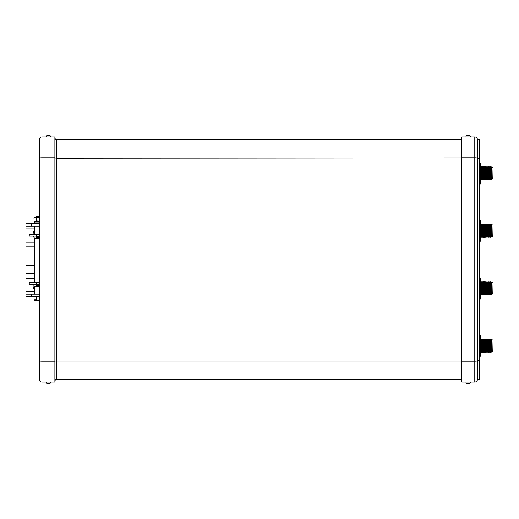 <?xml version="1.0" encoding="UTF-8"?>
<svg xmlns="http://www.w3.org/2000/svg" width="519" height="519" viewBox="0 0 519 519"><rect width="100%" height="100%" fill="white"/><g stroke="black" fill="none" stroke-linecap="round" stroke-linejoin="round"><path stroke-width="0.78" d="M50.765 136.958A1.531 1.531 0 0 0 49.227 135.427L49.195 135.427M46.055 136.958A1.531 1.531 0 0 1 47.586 135.427L49.227 135.427M470.649 136.958A1.531 1.531 0 0 0 469.118 135.427L469.118 135.427M465.939 136.958A1.531 1.531 0 0 1 467.476 135.427L468.806 135.472M49.227 383.573L47.586 383.573A1.531 1.531 0 0 1 46.055 382.042L50.765 382.042A1.531 1.531 0 0 1 49.227 383.573M465.939 382.042A1.531 1.531 0 0 0 467.476 383.573L467.781 383.528M470.649 382.042A1.531 1.531 0 0 1 469.118 383.573L467.522 383.573M480.257 163.083L480.257 164.205L479.679 161.519L480.257 164.205L479.679 167.384L480.257 172.743L479.679 179.1L480.257 183.402A2.744 2.744 0 0 1 479.679 184.965L479.601 184.965M480.257 179.029L480.257 167.455L480.685 166.716L480.685 179.769L480.257 179.029M480.685 179.769L481.145 178.984L481.145 167.501L480.685 166.716M481.145 178.984L481.6 179.769L481.6 166.716L481.145 167.501M481.6 179.769L482.054 178.984L482.054 167.501L481.6 166.716M482.054 178.984L482.514 179.769L482.514 166.716L482.054 167.501M482.514 179.769L482.968 178.984L482.968 167.501L482.514 166.716M482.968 178.984L483.423 179.846L483.423 166.638L482.968 167.501M483.423 179.846L483.883 179.061L483.883 167.423L483.423 166.638M483.883 179.061L484.337 179.846L484.337 166.638L483.883 167.423M484.337 179.846L484.791 179.061L484.791 167.423L484.337 166.638M484.791 179.061L485.252 179.846L485.252 166.638L484.791 167.423M485.252 179.846L485.706 179.061L485.706 167.423L485.252 166.638M485.706 179.061L486.16 179.846L486.16 166.638L485.706 167.423M486.16 179.846L486.621 179.061L486.621 167.423L486.16 166.638M486.621 179.061L487.075 179.846L487.075 166.638L486.621 167.423M487.075 179.846L487.529 179.061L487.529 167.423L487.075 166.638M487.529 179.061L487.983 179.924L487.983 166.56L487.529 167.423M487.983 179.924L488.444 179.139L488.444 167.345L487.983 166.56M488.444 179.139L488.898 179.924L488.898 166.56L488.444 167.345M488.898 179.924L489.352 179.139L489.352 167.345L488.898 166.56M489.352 179.139L489.813 179.924L489.813 166.56L489.352 167.345M489.813 179.924L490.267 179.139L490.267 167.345L489.813 166.56M490.267 179.139L490.721 179.924L490.721 166.56L490.267 167.345M490.721 179.924L491.182 179.139L491.182 167.345L490.721 166.56M491.182 179.139L491.182 167.345M492.791 179.061L493.05 167.676L493.05 178.802L491.668 179.061L491.402 166.962M491.668 179.061L491.402 179.522M492.791 167.423L491.668 167.423M480.257 220.588L480.257 221.71L479.679 219.024L480.257 221.71L479.679 224.889L480.257 230.248L479.679 236.606L480.257 240.907A2.744 2.744 0 0 1 479.679 242.47L479.601 242.47M480.257 236.534L480.257 224.961L480.685 224.221L480.685 237.274L480.257 236.534M480.685 237.274L481.145 236.489L481.145 225.006L480.685 224.221M481.145 236.489L481.6 237.274L481.6 224.221L481.145 225.006M481.6 237.274L482.054 236.489L482.054 225.006L481.6 224.221M482.054 236.489L482.514 237.274L482.514 224.221L482.054 225.006M482.514 237.274L482.968 236.489L482.968 225.006L482.514 224.221M482.968 236.489L483.423 237.352L483.423 224.143L482.968 225.006M483.423 237.352L483.883 236.567L483.883 224.928L483.423 224.143M483.883 236.567L484.337 237.352L484.337 224.143L483.883 224.928M484.337 237.352L484.791 236.567L484.791 224.928L484.337 224.143M484.791 236.567L485.252 237.352L485.252 224.143L484.791 224.928M485.252 237.352L485.706 236.567L485.706 224.928L485.252 224.143M485.706 236.567L486.16 237.352L486.16 224.143L485.706 224.928M486.16 237.352L486.621 236.567L486.621 224.928L486.16 224.143M486.621 236.567L487.075 237.352L487.075 224.143L486.621 224.928M487.075 237.352L487.529 236.567L487.529 224.928L487.075 224.143M487.529 236.567L487.983 237.43L487.983 224.065L487.529 224.928M487.983 237.43L488.444 236.645L488.444 224.85L487.983 224.065M488.444 236.645L488.898 237.43L488.898 224.065L488.444 224.85M488.898 237.43L489.352 236.645L489.352 224.85L488.898 224.065M489.352 236.645L489.813 237.43L489.813 224.065L489.352 224.85M489.813 237.43L490.267 236.645L490.267 224.85L489.813 224.065M490.267 236.645L490.721 237.43L490.721 224.065L490.267 224.85M490.721 237.43L491.182 236.645L491.182 224.85L490.721 224.065M491.182 236.645L491.182 224.85M492.791 236.567L493.05 225.188L493.05 236.307L491.668 236.567L491.402 224.468M491.668 236.567L491.402 237.027M492.791 224.928L491.668 224.928M480.257 278.093L480.257 279.216L479.679 276.53L480.257 279.216L479.679 282.394L480.257 287.753L479.679 294.111L480.257 298.412A2.744 2.744 0 0 1 479.679 299.976L479.601 299.976M480.257 294.039L480.257 282.466L480.685 281.726L480.685 294.779L480.257 294.039M480.685 294.779L481.145 293.994L481.145 282.511L480.685 281.726M481.145 293.994L481.6 294.779L481.6 281.726L481.145 282.511M481.6 294.779L482.054 293.994L482.054 282.511L481.6 281.726M482.054 293.994L482.514 294.779L482.514 281.726L482.054 282.511M482.514 294.779L482.968 293.994L482.968 282.511L482.514 281.726M482.968 293.994L483.423 294.857L483.423 281.648L482.968 282.511M483.423 294.857L483.883 294.072L483.883 282.433L483.423 281.648M483.883 294.072L484.337 294.857L484.337 281.648L483.883 282.433M484.337 294.857L484.791 294.072L484.791 282.433L484.337 281.648M484.791 294.072L485.252 294.857L485.252 281.648L484.791 282.433M485.252 294.857L485.706 294.072L485.706 282.433L485.252 281.648M485.706 294.072L486.16 294.857L486.16 281.648L485.706 282.433M486.16 294.857L486.621 294.072L486.621 282.433L486.16 281.648M486.621 294.072L487.075 294.857L487.075 281.648L486.621 282.433M487.075 294.857L487.529 294.072L487.529 282.433L487.075 281.648M487.529 294.072L487.983 294.935L487.983 281.57L487.529 282.433M487.983 294.935L488.444 294.15L488.444 282.355L487.983 281.57M488.444 294.15L488.898 294.935L488.898 281.57L488.444 282.355M488.898 294.935L489.352 294.15L489.352 282.355L488.898 281.57M489.352 294.15L489.813 294.935L489.813 281.57L489.352 282.355M489.813 294.935L490.267 294.15L490.267 282.355L489.813 281.57M490.267 294.15L490.721 294.935L490.721 281.57L490.267 282.355M490.721 294.935L491.182 294.15L491.182 282.355L490.721 281.57M491.182 294.15L491.182 282.355M492.791 294.072L493.05 282.693L493.05 293.812L491.668 294.072L491.402 281.973M491.668 294.072L491.402 294.533M492.791 282.433L491.668 282.433M480.257 335.598L480.257 336.721L479.679 334.035L480.257 336.721L479.679 339.9L480.257 345.258L479.679 351.616L480.257 355.917A2.744 2.744 0 0 1 479.679 357.481L479.601 357.481M480.257 351.545L480.257 339.971L480.685 339.231L480.685 352.284L480.257 351.545M480.685 352.284L481.145 351.499L481.145 340.016L480.685 339.231M481.145 351.499L481.6 352.284L481.6 339.231L481.145 340.016M481.6 352.284L482.054 351.499L482.054 340.016L481.6 339.231M482.054 351.499L482.514 352.284L482.514 339.231L482.054 340.016M482.514 352.284L482.968 351.499L482.968 340.016L482.514 339.231M482.968 351.499L483.423 352.362L483.423 339.154L482.968 340.016M483.423 352.362L483.883 351.577L483.883 339.939L483.423 339.154M483.883 351.577L484.337 352.362L484.337 339.154L483.883 339.939M484.337 352.362L484.791 351.577L484.791 339.939L484.337 339.154M484.791 351.577L485.252 352.362L485.252 339.154L484.791 339.939M485.252 352.362L485.706 351.577L485.706 339.939L485.252 339.154M485.706 351.577L486.16 352.362L486.16 339.154L485.706 339.939M486.16 352.362L486.621 351.577L486.621 339.939L486.16 339.154M486.621 351.577L487.075 352.362L487.075 339.154L486.621 339.939M487.075 352.362L487.529 351.577L487.529 339.939L487.075 339.154M487.529 351.577L487.983 352.44L487.983 339.076L487.529 339.939M487.983 352.44L488.444 351.655L488.444 339.861L487.983 339.076M488.444 351.655L488.898 352.44L488.898 339.076L488.444 339.861M488.898 352.44L489.352 351.655L489.352 339.861L488.898 339.076M489.352 351.655L489.813 352.44L489.813 339.076L489.352 339.861M489.813 352.44L490.267 351.655L490.267 339.861L489.813 339.076M490.267 351.655L490.721 352.44L490.721 339.076L490.267 339.861M490.721 352.44L491.182 351.655L491.182 339.861L490.721 339.076M491.182 351.655L491.182 339.861M492.791 351.577L493.05 340.198L493.05 351.324L491.668 351.577L491.402 339.478M491.668 351.577L491.402 352.038M492.791 339.939L491.668 339.939M469.04 135.537L468.067 135.427M49.156 135.537L48.176 135.427M39.295 139.585A2.627 2.627 0 0 1 41.922 136.958L54.891 136.958L54.891 382.042L41.922 382.042A2.627 2.627 0 0 1 39.295 379.415L39.295 139.585A2.627 2.627 0 0 1 41.922 136.958L41.922 157.808L54.891 157.808M461.813 361.192L474.781 361.192L474.781 382.042L461.813 382.042L461.813 136.958L474.781 136.958A2.627 2.627 0 0 1 477.409 139.585L477.409 379.415A2.627 2.627 0 0 1 474.781 382.042A2.627 2.627 0 0 0 477.409 379.415L479.601 379.357L479.601 360.75L477.409 360.757A2.627 0.435 0 0 1 474.781 361.192L474.781 136.958A2.627 2.627 0 0 1 477.409 139.585L479.601 139.643L479.601 360.75M47.664 383.463L48.39 383.573M467.548 383.463L468.281 383.573M54.891 157.938L56.642 158.23L56.642 379.48A1.752 1.752 0 0 0 54.891 381.231A1.752 1.752 0 0 1 56.642 379.48L460.061 379.48A1.752 1.752 0 0 1 461.813 381.231A1.752 1.752 0 0 0 460.061 379.48L460.061 139.52L56.642 139.52A1.752 1.752 0 0 1 54.891 137.769A1.752 1.752 0 0 0 56.642 139.52L56.642 158.23L461.813 157.938M54.891 381.231A1.752 1.752 0 0 1 56.642 379.48L460.061 379.48A1.752 1.752 0 0 1 461.813 381.231M39.295 145.612L39.295 379.415A2.627 2.627 0 0 0 41.922 382.042L41.922 361.192L54.891 361.192M480.257 355.917L480.257 354.795L479.679 357.481M480.257 354.302L480.257 346.257M480.257 345.258L480.257 337.214M480.257 298.412L480.257 297.29L479.679 299.976M480.257 296.797L480.257 288.752M480.257 287.753L480.257 279.709M480.257 240.907L480.257 239.784L479.679 242.47M480.257 239.291L480.257 231.247M480.257 230.248L480.257 222.203M480.257 183.402L480.257 182.279L479.679 184.965M480.257 181.786L480.257 173.742M480.257 172.743L480.257 164.698M461.813 137.769A1.752 1.752 0 0 1 460.061 139.52A1.752 1.752 0 0 0 461.813 137.769M39.295 282.621L29.265 282.621L29.265 284.341L39.295 284.341M39.295 234.393L29.265 234.393L29.265 236.113L39.295 236.113M36.862 282.128L39.295 282.154L34.734 282.128L34.734 238.312L39.295 238.312M39.295 217.292L34.656 217.338A0.993 0.993 0 0 0 34.085 217.733L33.975 217.935C34.87 217.059 35.766 217.059 36.667 217.935L39.295 217.338M39.295 217.091L36.927 217.292M39.295 216.89L36.486 217.091M39.295 216.689L36.927 216.89M39.295 216.481L36.486 216.689M39.295 216.28L36.927 216.481M39.295 216.079L36.486 216.28M33.975 220.847C34.877 221.723 35.772 221.723 36.667 220.847L39.295 221.444L34.656 221.444A0.993 0.993 0 0 1 34.085 221.049L33.975 217.935M36.667 220.847L36.667 217.935M34.734 221.444L34.734 222.872M39.295 222.872L33.832 222.872L33.832 223.747M39.295 223.747L31.425 223.747L31.425 226.284L39.295 226.284M25.95 294.156L31.425 294.156L31.425 296.693L25.95 296.693L25.95 223.747L31.425 223.747M31.425 226.284L25.95 226.284M39.295 233.952L34.734 233.952L34.734 226.284M31.425 294.156L39.295 294.156M34.734 294.156L34.734 286.488L39.295 286.488M33.372 284.341A5.904 5.904 0 0 0 34.734 290.166M31.425 296.693L39.295 296.693L36.544 296.699L36.544 299.781L34.079 299.781L34.079 296.699L36.544 296.699M34.734 282.018A5.904 5.904 0 0 0 34.235 282.621M34.734 230.267A5.904 5.904 0 0 0 33.106 234.393M33.372 236.113A5.904 5.904 0 0 0 34.734 238.422M36.843 233.952L39.295 234.121M39.295 234.322L36.486 234.121M36.557 236.113L39.295 236.145M39.295 236.346L36.486 236.145M36.927 236.346L39.295 236.547M39.295 236.755L36.486 236.547M36.927 236.755L39.295 236.956M39.295 237.157L36.486 236.956M36.927 237.157L39.295 237.358M39.295 237.566L36.486 237.358M36.927 237.566L39.295 237.767M39.295 237.968L36.486 237.767M36.927 237.968L39.295 238.169M36.927 282.154L39.295 282.362M39.295 282.563L36.486 282.362M36.59 284.341L39.295 284.386M39.295 284.587L36.486 284.386M36.927 284.587L39.295 284.795M39.295 284.996L36.486 284.795M36.927 284.996L39.295 285.197M39.295 285.398L36.486 285.197M36.927 285.398L39.295 285.606M39.295 285.807L36.486 285.606M36.927 285.807L39.295 286.008M39.295 286.209L36.486 286.008M36.927 286.209L39.295 286.41M34.079 299.781A0.993 0.993 0 0 0 34.76 300.378L39.295 300.378L36.544 299.781M461.813 157.808L474.781 157.808A2.627 0.435 -0 0 1 477.409 158.243L479.601 158.25M474.781 382.042A2.627 2.627 0 0 0 477.409 379.415M54.891 361.062L461.813 361.062M39.295 158.243A2.627 0.435 180 0 1 41.922 157.808L41.922 361.192A2.627 0.435 180 0 1 39.295 360.757M39.295 379.415A2.627 2.627 0 0 0 41.922 382.042M36.635 284.341L36.635 282.621M36.635 236.113L36.635 234.393M34.734 228.905L25.95 228.905M25.95 242.204L34.734 242.204M34.734 278.236L25.95 278.236M25.95 291.535L34.734 291.535M25.95 273.565L34.734 273.565M34.734 265.507L25.95 265.507M34.734 246.875L25.95 246.875M25.95 254.933L34.734 254.933"/></g></svg>
